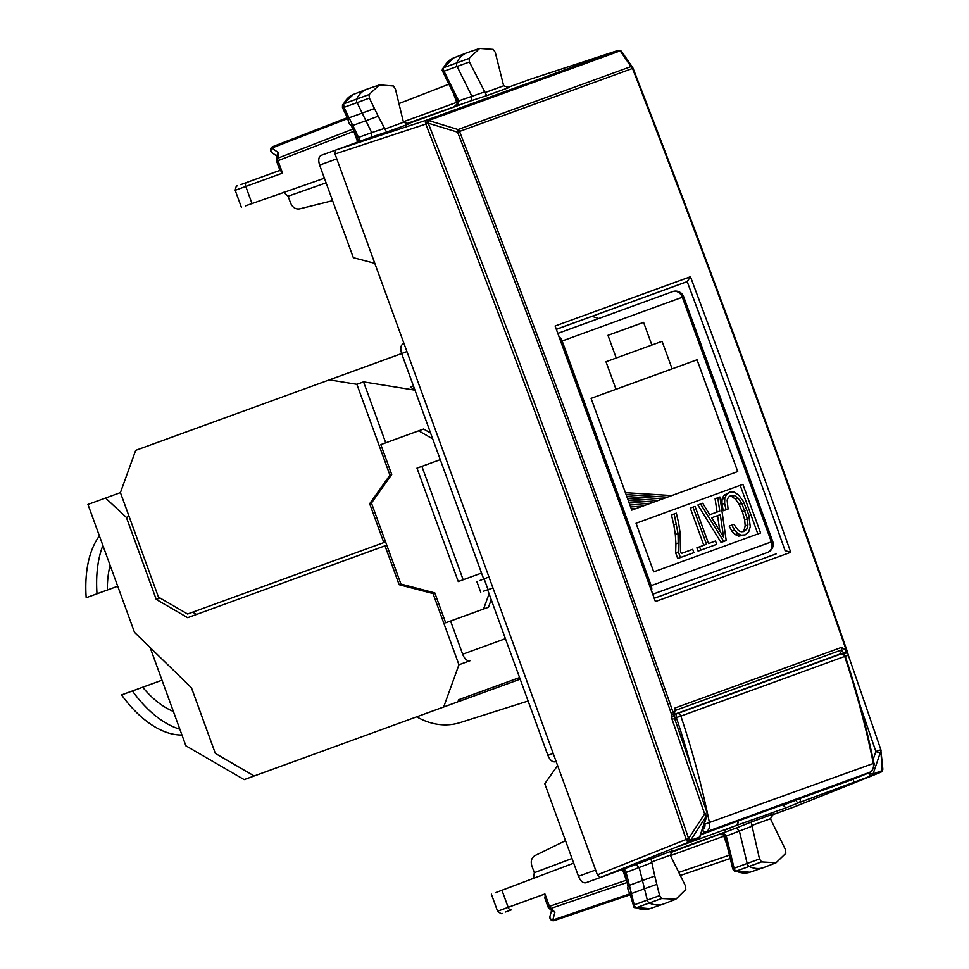 <?xml version="1.0" encoding="UTF-8"?>
<svg xmlns="http://www.w3.org/2000/svg" width="969" height="969" viewBox="0 0 969 969"><rect width="100%" height="100%" fill="white"/><g stroke="black" fill="none" stroke-linecap="round" stroke-linejoin="round"><path stroke-width="1.45" d="M841.177 653.99A3.452 1.89 73.8 0 0 841.007 654.014A3.452 1.89 73.8 0 0 840.935 654.039L677.101 713.668A3.452 1.89 73.8 0 0 676.35 717.605A772.317 645.172 70 0 1 690.873 765.522M836.671 655.274L841.007 654.014A3.452 3.452 0 0 1 845.234 656.243L680.868 716.079A3.452 2.883 -110 0 0 677.101 713.668L674.279 714.492M704.62 822.923A772.317 645.172 70 0 1 704.863 824.134L873.36 763.451A775.757 648.055 70 0 0 844.714 656.449A3.452 2.883 -110 0 0 840.935 654.039L836.635 655.286M856.887 777.768L700.817 834.575M120.422 492.615L158.456 597.098L187.598 614.007L383.821 542.592L369.673 503.71L389.938 475.149L356.871 384.305L329.363 379.872L135.696 450.355L120.422 492.615L87.949 504.437L134.485 632.297L191.474 687.808L215.348 753.422L254.217 775.975L443.669 707.007L458.943 664.758L433.034 593.561L399.155 584.707L385.008 545.826L187.659 617.653L156.239 599.423L126.394 517.41L105.536 498.03M126.394 517.41L129.095 516.429M403.128 343.85L403.152 343.838C400.621 345.303 400.124 348.549 401.651 353.564L329.363 379.872M150.11 647.51L185.878 745.803L244.176 779.621L254.217 775.975M519.578 677.549L458.676 699.715L457.913 701.822L443.669 707.007M505.418 638.668L462.673 654.232A8.624 4.736 70 0 0 470.074 660.713L458.943 664.758M385.735 442.833L363.545 381.883L356.871 384.305M430.587 433.082L423.623 429.037L380.829 444.614L391.718 474.507L389.938 475.149M414.974 390.18L363.545 381.883M414.841 389.817L410.335 387.091L413.448 385.965M399.155 584.707L400.936 584.053L434.815 592.907L433.034 593.561M462.673 654.232L450.585 621.02M434.815 592.907L445.692 622.801L488.485 607.236L491.222 599.654M400.936 584.053L386.788 545.184L385.008 545.826M386.788 545.184L371.454 503.056L369.673 503.71M385.601 541.937L383.821 542.592M391.718 474.507L371.454 503.056M643.586 322.374L607.975 335.335L643.586 322.374L651.846 345.049L662.081 341.33L672.111 368.862L697.038 359.79L737.724 471.564L671.808 495.559L625.417 492.688M737.724 471.564L631.764 510.13L591.078 398.356L616.018 389.284L605.988 361.74L616.223 358.021L607.975 335.335M706.522 544.287L699.582 546.807L700.793 550.138L716.709 544.348L715.497 541.017L708.557 543.548L695.027 506.363L692.992 507.114L706.522 544.287M719.761 511.075L709.732 514.721L702.719 503.25L700.575 504.025L723.77 541.441L726.217 540.557L719.931 496.976L717.787 497.763L719.761 511.075M723.577 537.056L711.658 517.785L720.294 514.648L723.577 537.056M692.69 549.314L681.304 553.469L680.48 551.216L680.093 532.793L678.639 523.115L676.35 513.17L674.182 513.958L678.034 533.604L678.361 551.858L680.432 557.55L693.901 552.645L692.69 549.314M760.58 532.962L653.724 571.855L636.039 523.26L742.884 484.367L760.58 532.962M727.101 500.113L728.397 497.218L730.783 495.51L734.441 495.522L738.124 498.139L741.769 503.323L747.378 518.754L747.898 524.883L746.76 529.183L743.974 531.545L741.188 531.787L738.475 530.612L733.896 524.362L731.874 525.101L734.55 530.128L737.784 533.531L741.394 535.154L745.185 534.864L748.674 531.933L750.248 526.639L748.771 514.866L743.223 501.264L738.838 495.195L734.236 492.095L729.705 492.143L726.508 494.456L724.788 498.211L724.63 503.371L726.047 509.742L728.058 509.016L727.101 500.113M650.441 585.894L772.717 541.392A8.624 8.624 0 0 1 767.557 552.439L653.324 594.009L767.557 552.439A8.624 7.195 -110 0 0 771.385 541.877L682.346 297.265A8.624 7.195 -110 0 0 672.631 291.621L558.398 333.203M651.846 345.049L616.223 358.021M463.158 579.753L421.878 466.355M772.717 541.392L683.678 296.768A8.624 8.624 0 0 0 672.631 291.621L598.721 318.522L592.047 316.366M631.764 510.13L640.642 506.896L630.359 506.266M629.644 504.328L645.1 505.285L649.557 503.662L628.942 502.378M672.111 368.862L616.018 389.284M520.159 679.172L459.27 701.338L458.676 699.715M528.117 701.023L460.154 722.583A68.956 57.607 70 0 1 416.743 716.818M636.197 508.519L631.061 508.204M654.002 502.039L628.239 500.44M658.46 500.416L627.537 498.502M662.905 498.793L626.822 496.564M667.362 497.182L626.119 494.626M489.091 593.791L483.579 609.016M481.545 573.067L458.252 581.545L416.985 468.148L440.265 459.669M432.731 438.945L418.729 430.817M160.067 598.03L156.239 599.423M196.562 614.419L192.674 612.166M173.378 711.44A94.817 52.12 70 0 1 142.685 687.227L132.39 690.97A112.053 61.592 70 0 0 179.834 729.185M132.39 690.97L121.561 694.918A112.053 61.592 70 0 0 181.954 735.011M142.685 687.227L162.005 680.19M110.115 565.327A94.817 52.12 70 0 0 107.317 590.024L117.721 586.233M102.896 545.499A112.053 61.592 70 0 0 97.009 593.779L107.317 590.024M99.407 535.905A112.053 61.592 70 0 0 86.193 597.716L97.009 593.779M653.724 571.855L757.867 533.943L740.183 485.348L636.039 523.26M726.047 509.742L723.334 510.736L721.929 504.352L724.63 503.371M724.788 498.211L722.087 499.192L721.929 504.352M726.508 494.456L723.807 495.438L722.087 499.192M729.705 492.143L723.807 495.438M745.185 534.864L738.693 536.148L741.394 535.154M737.784 533.531L735.083 534.525L738.693 536.148M734.55 530.128L731.837 531.109L735.083 534.525M731.874 525.101L729.173 526.082L731.837 531.109M746.76 529.183L742.254 531.69M747.898 524.883L745.185 525.864L744.059 530.176M747.378 518.754L744.676 519.735L745.185 525.864M745.125 510.905L742.411 511.886L744.676 519.735M741.769 503.323L739.056 504.304L742.411 511.886M738.124 498.139L735.423 499.12L739.056 504.304M734.441 495.522L731.728 496.516L735.423 499.12M729.391 496.503L731.728 496.516M723.77 541.441L721.057 542.434L697.874 505.006L700.575 504.025M717.787 497.763L715.086 498.744L717.06 512.056L709.732 514.721M712.796 542.01L708.557 543.548M700.793 550.138L698.092 551.119L696.881 547.8L699.582 546.807M692.992 507.114L690.279 508.095L703.809 545.268M678.361 551.858L675.659 552.839L677.731 558.532L680.432 557.55M678.627 542.834L675.914 543.815L675.659 552.839M678.034 533.604L675.332 534.585L675.914 543.815M676.519 523.95L673.806 524.932L675.332 534.585M674.182 513.958L671.469 514.939L673.806 524.932M689.989 550.307L681.304 553.469M711.658 517.785L717.581 515.629L719.834 531.012M350.984 125.122L352.789 125.461L356.35 132.765L354.824 133.007L351.093 125.352M347.823 118.642L342.469 107.668L342.517 104.809L343.668 103.84L343.959 107.353L357.077 102.641A3.452 1.89 -110 0 1 356.749 98.802A51.72 28.428 -110 0 1 366.585 89.305A51.72 28.428 -110 0 1 367.203 89.087L379.473 84.909L369.068 94.574L369.371 98.111L374.47 108.564L362.164 113.094L365.907 120.75L352.801 125.449L343.959 107.353L342.929 107.28M348.67 119.054L349.058 117.806L362.164 113.094L357.077 102.641L369.371 98.111M357.198 137.21L358.554 137.404L356.35 132.765M384.196 128.502L371.696 132.62L365.907 120.75L378.201 116.207L386.558 132.099L371.345 137.113L371.696 132.62L358.554 137.404C360.238 139.342 359.354 141.111 355.914 142.722C358.469 142.164 358.821 140.457 356.992 137.586L354.824 133.007M353.552 130.403L353.976 131.263M324.409 178.223L245.387 205.888M280.489 170.181L282.548 173.1L278.042 160.721A3.452 1.95 -111.2 0 1 277.715 158.25L276.456 159.606M279.956 170.374L240.724 184.643L279.956 170.374M271.998 152.702A3.452 3.452 0 0 1 272.713 146.658L347.35 117.685L272.737 146.646A3.452 1.95 68.8 0 0 272.713 146.658A3.452 1.95 68.8 0 0 271.805 148.063A3.452 2.81 124.9 0 0 271.998 152.702L276.989 156.179M280.162 170.932L276.637 161.229A3.452 3.452 0 0 1 276.468 159.522L277.182 154.895L278.563 152.763L277.715 158.25L352.91 129.071M379.473 84.909L393.353 85.987L395.388 88.93L403.479 122.276L408.894 123.959M408.954 123.947L386.558 132.099M509.137 87.476L486.729 95.64L469.42 61.98L469.093 58.419L479.643 48.45L493.209 49.395L495.256 52.302L503.65 85.805L509.064 87.501M405.514 124.044L471.515 100.643L471.842 96.125L457.126 66.522A3.452 1.89 70 0 1 456.762 62.646A51.72 28.428 70 0 1 466.755 52.847A51.72 28.428 70 0 1 467.373 52.629L479.643 48.45M461.862 104.167L406.677 124.25M557.599 765.534L544.784 783.703L578.469 876.267C580.528 881.087 582.987 883.244 585.87 882.735L600.356 877.466L597.388 874.874L374.809 263.35L353.322 257.669L319.625 165.105C318.098 160.091 318.607 156.845 321.139 155.379L371.345 137.113M332.573 200.68L299.663 208.88C295.606 209.461 292.577 207.523 290.591 203.042L288.108 196.222L283.663 192.334M457.332 100.667L458.712 100.897L458.531 103.719L454.558 106.735M457.053 104.482A3.452 1.95 70 0 0 456.702 102.375L453.589 93.799M782.734 804.767L785.883 807.88L735.846 825.649A3.452 2.144 68.1 0 0 735.883 825.636A3.452 2.144 68.1 0 0 735.992 825.588M773.528 813.912L751.132 822.063L759.502 858.97L761.537 861.913L776.036 862.773L785.823 853.326L785.52 849.789L770.416 818.72L773.468 813.936M670.657 852.502L736.258 827.998L739.42 831.257L747.16 863.403A3.452 1.89 -110 0 0 749.376 866.601A51.72 28.428 -110 0 0 763.33 867.679A51.72 28.428 -110 0 0 763.947 867.461L776.036 862.773M545.232 897.536L544.929 893.975L508.168 907.347A3.452 1.95 70 0 0 511.172 909.927L505.467 912.011M726.593 831.523L671.408 851.606M597.388 874.874L686.125 839.457A3.452 1.817 68.2 0 0 689.08 842.049L600.356 877.466L636.076 864.469L639.237 867.679L642.435 880.494L654.765 876.061L659.635 895.598L661.682 898.505L675.853 899.232L685.798 889.481L685.471 885.92L670.233 855.179L673.285 850.407M673.358 850.37L636.088 864.469M654.765 876.061L650.95 858.522M555.249 761.804L555.273 761.791C552.391 762.288 549.932 760.132 547.873 755.311L487.661 589.867M406.932 351.577L401.651 353.564L483.688 578.941M458.531 103.719L457.792 103.986M495.389 892.74L573.696 863.137M782.928 805.287L800.152 798.577A3.452 2.883 70 0 1 798.698 802.78L880.603 772.341A3.452 1.974 68.2 0 0 880.627 772.329A3.452 1.974 68.2 0 0 880.712 772.281M725.381 837.107L726.06 835.387L724.327 834.006L719.349 834.236M670.415 855.639L723.807 836.211A3.452 1.95 70 0 0 722.704 834.37M628.118 886.49L624.787 873.323C623.842 869.532 622.473 868.454 620.657 870.077C624.327 869.096 626.131 869.896 626.095 872.463L625.175 873.481M626.761 881.027L626.531 880.118M680.904 845.646L735.846 825.649A3.452 2.883 70 0 0 737.3 821.458L736.597 821.712M442.482 68.751L443.681 67.685A3.149 1.732 70 0 0 444.008 71.221L469.42 61.98M442.954 71.1L444.008 71.221L456.665 96.67L455.127 96.9L442.191 70.422L442.53 68.666L453.625 57.946A51.418 28.271 70 0 0 443.681 67.685L469.093 58.419M565.521 840.68L535.033 855.566C531.545 857.722 530.479 861.15 531.836 865.862L534.319 872.681L533.41 878.52M723.601 834.273L724.327 834.006M551.543 910.509L549.956 916.383A3.452 2.81 15.1 0 0 552.79 920.053L554.946 912.108L550.767 908.462L627.125 882.48M544.929 893.975L549.435 906.354L548.018 906.863A3.452 3.452 0 0 0 548.987 908.28L552.512 911.369L554.946 912.108M656.825 884.322L644.494 888.755L647.304 900.044A3.452 1.89 70 0 0 649.521 903.193A51.72 28.428 70 0 0 663.159 904.138A51.72 28.428 70 0 0 663.777 903.92L675.853 899.232M626.701 878.374L627.391 877.429L629.353 885.315L642.435 880.494L644.494 888.755L631.425 893.575L629.365 885.315L628.215 886.223C627.331 887.786 627.912 890.317 629.971 893.806L629.935 893.733M734.514 871.095L732.758 868.963L726.108 841.407L727.428 840.595L726.278 836.041L751.641 826.375M733.363 868.999L734.09 868.224L727.428 840.595M734.611 871.143L736.113 871.143A3.149 1.732 -110 0 1 734.09 868.224L759.502 858.97M633.484 905.579L634.223 904.852A3.149 1.732 70 0 0 636.258 907.747L661.682 898.505M630.31 892.861L631.413 893.575L634.223 904.852L659.635 895.598M634.671 907.699L636.258 907.747A51.418 28.271 70 0 0 649.811 908.68L663.159 904.138M378.201 116.207L374.47 108.564M556.848 329.072L687.166 281.64L556.884 329.169M506.848 87.791L530.176 79.301L617.871 50.509A3.452 2.883 70 0 1 620.136 50.824A3.452 1.357 -57.9 0 1 620.814 50.848A3.452 1.357 -57.9 0 1 620.85 50.872A3.452 3.452 0 0 0 617.907 50.497A3.452 1.974 -108.2 0 1 617.992 50.473M374.809 263.35L335.02 153.998L335.613 150.11L426.36 120.217A3.452 1.817 71.8 0 0 425.754 124.105L428.25 123.196L428.686 120.58A3.452 1.248 121.1 0 0 425.827 124.141A14199.314 12062.124 -110 0 1 686.149 839.384A3.452 1.248 18.9 0 0 690.631 840.268L706.655 815.607L699.642 837.059A3.452 2.883 70 0 1 698.128 838.754A3.452 1.95 68.2 0 0 698.152 838.742A3.452 1.95 68.2 0 0 698.237 838.706M771.59 815.147L794.919 806.656L880.603 772.341A3.452 2.883 -110 0 0 882.129 770.634L882.589 767.945M654.765 598.079L776.181 553.88M690.449 276.746L687.178 281.64A14221.129 11880.11 70 0 1 785.084 550.646L790.74 552.294A14224.569 11882.992 70 0 0 690.449 276.746L555.104 326.008L655.395 601.555L790.74 552.294M705.698 813.427L704.633 813.887L672.086 719.386L671.59 714.492C603.844 519.057 532.514 324.942 457.586 132.159L428.25 123.196A14201.749 12064.195 -110 0 1 688.608 838.548L686.125 839.457A3.452 1.248 18.9 0 0 690.606 840.341L688.608 838.548L704.633 813.887L706.655 815.607A3.452 1.344 18.1 0 0 707.152 815.159A3.452 3.452 0 0 0 707.14 812.979L674.594 718.477L674.279 714.819A3.452 3.452 0 0 0 674.254 714.298L675.018 710.568A3.452 2.883 70 0 0 675.018 708L673.564 713.802C605.819 518.342 534.476 324.215 459.536 131.421L459.548 131.421A3.452 2.883 -110 0 0 458.022 129.543L457.586 132.159L632.515 68.46C707.309 261.315 778.628 455.454 846.47 650.865L841.77 647.304L841.77 649.872L675.018 710.568L674.158 712.845M622.219 52.592L620.196 50.872L630.989 66.582L632.684 67.576L621.892 51.866A3.452 3.452 0 0 0 620.887 50.897A3.452 1.357 -57.9 0 1 621.117 51.175M794.98 806.632L880.627 772.329A3.452 3.452 0 0 0 882.626 770.185A3.452 1.357 17.9 0 0 882.638 770.149L882.65 770.113A3.452 1.357 17.9 0 0 882.65 769.737M530.213 79.288L617.907 50.497A3.452 1.974 -108.2 0 0 617.871 50.509L426.36 120.217A3.452 2.883 70 0 1 428.613 120.531L458.022 129.543L630.989 66.582A3.452 2.883 70 0 1 632.515 68.46L633.048 68.278A3.452 3.452 0 0 0 632.684 67.576M882.807 768.72L880.821 749.752L882.153 770.561A3.452 1.357 17.9 0 0 882.65 770.113A3.452 3.452 0 0 0 882.807 768.72L882.783 768.526M841.443 653.918L840.026 654.305M853.435 779.028L853.786 782.722M674.279 714.819L671.59 714.492L673.564 713.802L673.734 714.94M846.47 650.865L846.47 650.865A3.452 1.078 148.7 0 1 843.551 653.13L841.77 649.872L840.171 654.002L674.267 714.383M847.475 652.343L846.954 650.683L843.551 653.13L843.527 654.475L847.475 652.343L848.372 655.226L845.271 656.34M860.121 705.456L875.879 751.484A3.452 1.272 -161.3 0 0 880.385 752.368L873.081 773.928A3.452 1.272 -161.3 0 1 868.575 773.044L858.97 776.884M848.323 655.238L880.869 749.752L875.879 751.484L873.13 759.599M671.602 716.152L673.528 716.357M672.086 719.386L673.164 718.937M707.152 815.159L700.151 836.61A3.452 1.344 -161.9 0 1 699.642 837.059L690.606 840.341A3.452 2.883 70 0 1 689.08 842.049L698.128 838.754L680.759 845.707M479.534 580.613L488.957 576.967M483.41 591.247L492.979 587.989M704.863 824.134A5.172 4.324 70 0 1 702.501 829.537L702.452 829.549M674.497 718.15L680.868 716.079A775.757 648.055 70 0 1 709.514 823.093A8.624 7.195 70 0 1 705.577 832.08L700.999 834.018M702.501 829.537A3.452 1.89 67 0 0 705.577 832.08L869.423 772.45A8.624 7.195 70 0 0 873.36 763.451L873.868 763.172C875.007 762.167 873.033 772.705 869.472 772.426A3.452 1.89 67 0 0 869.544 772.39M856.79 777.804L869.423 772.45A3.452 1.89 67 0 0 869.472 772.426L856.838 777.78M683.678 296.768L562.141 341.015L651.168 585.627A8.624 7.195 -110 0 1 651.774 589.649M561.402 341.282L562.141 341.015A8.624 7.195 70 0 0 560.009 337.551M276.637 161.229L353.806 131.324L357.646 141.874M342.505 104.834L353.443 94.405A51.418 28.271 70 0 0 343.668 103.84L369.068 94.574M252.061 203.696L245.787 186.472L282.548 173.1M278.563 152.763L271.805 148.063L347.786 118.569C348.477 122.566 349.652 124.868 351.335 125.498M241.426 207.414L235.201 190.324L245.787 186.472A3.452 1.95 -110 0 1 246.441 182.572L246.441 182.572M384.475 129.192L403.479 122.276M484.657 92.721L503.65 85.805M484.355 92.007L458.712 100.897L456.665 96.67M486.729 95.64L471.515 100.643M288.108 196.222L326.093 182.85M403.322 121.803L457.55 102.06L457.501 103.647L453.698 107.111M785.883 807.88L798.698 802.78A3.452 1.635 68.3 0 1 795.912 800.128L795.864 799.982M751.411 825.624L770.416 818.72M751.132 822.063L736.258 827.998M651.229 862.095L670.233 855.179M651.459 862.798L626.095 872.463L627.391 877.429M458.967 101.551L457.84 101.963M398.925 103.598L448.829 84.23M501.906 890.136L508.168 907.347L497.582 911.211C500.537 913.549 502.003 914.239 502.003 913.27M548.987 908.28A3.452 2.035 -48.8 0 0 550.767 908.462A3.452 1.95 71.2 0 1 549.435 906.354L626.362 880.179L622.522 869.617M853.495 779.161L800.103 798.432M700.757 834.757L737.252 821.312M553.19 753.434L547.873 755.311M534.319 872.681L572.013 858.51M761.537 861.913L736.113 871.143A51.418 28.271 70 0 0 749.994 872.221L734.575 871.119M724.933 835.799L726.06 835.387M726.92 844.774L723.807 836.211M678.748 872.403L729.427 855.167M549.956 916.383A3.452 3.452 0 0 0 554.389 920.55A3.452 1.95 -108.8 0 1 554.389 920.55A3.452 1.95 -108.8 0 1 552.79 920.053L629.947 893.806M680.274 875.479L730.226 858.498M554.413 920.538L630.189 894.762L554.389 920.55M319.625 165.105L336.788 158.855M578.469 876.267L595.62 870.017M555.104 326.008A14224.569 11882.992 70 0 1 655.395 601.555M335.02 153.998L425.754 124.105A3.452 1.248 121.1 0 1 428.613 120.531L620.196 50.872A3.452 1.357 -57.9 0 1 620.887 50.897L620.814 50.848M632.999 68.314L633.048 68.278C707.842 261.121 779.161 455.248 847.003 650.659A3.452 3.452 0 0 1 847.076 650.889M868.66 772.765L868.575 773.044A3.452 1.841 -111.8 0 0 871.555 775.624A3.452 2.883 70 0 0 873.081 773.928L882.129 770.634A3.452 1.357 17.9 0 0 882.626 770.185M675.018 708L841.77 647.304M853.459 779.088L855.3 778.349M880.821 749.752L880.869 749.752A3.452 3.452 0 0 1 881.039 750.527M488.085 589.709L484.112 578.784M845.234 656.243C856.935 691.394 866.48 727.029 873.868 763.172M353.443 94.405L366.585 89.305M235.201 190.324C235.964 186.629 236.642 185.164 237.26 185.915M724.473 830.227L735.883 825.636A3.452 3.452 0 0 0 737.833 821.24M455.127 96.9L457.55 102.06M453.625 57.946L466.755 52.847M497.582 911.211L491.356 894.121M726.108 841.407L723.601 834.721L718.441 834.503M544.493 897.161L548.018 906.863M749.994 872.221L763.33 867.679M629.935 893.769L633.944 907.25L649.811 908.68M680.832 845.671L698.152 838.742A3.452 3.452 0 0 0 700.151 836.61M480.757 592.277L476.845 581.533"/></g></svg>
